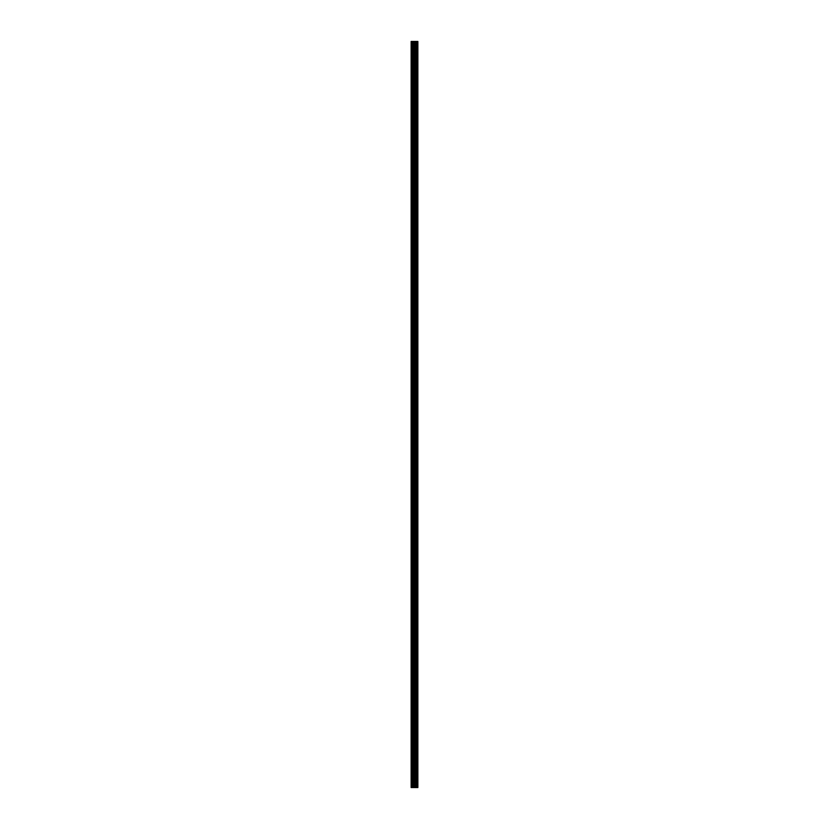 <?xml version="1.0" encoding="UTF-8"?>
<svg xmlns="http://www.w3.org/2000/svg" width="829" height="829" viewBox="0 0 829 829"><rect width="100%" height="100%" fill="white"/><g stroke="black" fill="none" stroke-linecap="round" stroke-linejoin="round"><path stroke-width="0.62" stroke-dasharray="4.14 3.11" d="M415.474 777.094L415.474 776.338L415.474 777.094M411.132 777.094L411.132 776.338L411.132 777.094M415.474 758.494L415.474 757.737L415.474 758.494M411.132 758.494L411.132 757.737L411.132 758.494M415.474 739.903L415.474 739.147L415.474 739.903M411.132 739.903L411.132 739.147L411.132 739.903M415.474 721.303L415.474 722.059L415.474 721.303M411.132 721.303L411.132 722.059L411.132 721.303M415.474 702.712L415.474 701.956L415.474 702.712M411.132 702.712L411.132 701.956L411.132 702.712M415.474 684.122L415.474 683.365L415.474 684.122M411.132 684.122L411.132 683.365L411.132 684.122M415.474 665.521L415.474 664.765L415.474 665.521M411.132 665.521L411.132 664.765L411.132 665.521M415.474 646.931L415.474 647.687L415.474 646.931M411.132 646.931L411.132 647.687L411.132 646.931M415.474 628.341L415.474 627.584L415.474 628.341M411.132 628.341L411.132 627.584L411.132 628.341M415.474 609.74L415.474 608.983L415.474 609.74M411.132 609.74L411.132 608.983L411.132 609.74M415.474 591.15L415.474 590.393L415.474 591.15M411.132 591.15L411.132 590.393L411.132 591.15M415.474 572.549L415.474 571.792L415.474 572.549M411.132 572.549L411.132 571.792L411.132 572.549M415.474 553.959L415.474 553.202L415.474 553.959M411.132 553.959L411.132 553.202L411.132 553.959M415.474 535.368L415.474 534.612L415.474 535.368M411.132 535.368L411.132 534.612L411.132 535.368M415.474 516.768L415.474 516.011L415.474 516.768M411.132 516.768L411.132 516.011L411.132 516.768M415.474 498.177L415.474 497.421L415.474 498.177M411.132 498.177L411.132 497.421L411.132 498.177M415.474 479.576L415.474 478.82L415.474 479.576M411.132 479.576L411.132 478.82L411.132 479.576M415.474 460.986L415.474 460.23L415.474 460.986M411.132 460.986L411.132 460.23L411.132 460.986M415.474 442.396L415.474 441.639L415.474 442.396M411.132 442.396L411.132 441.639L411.132 442.396M415.474 423.795L415.474 423.039L415.474 423.795M411.132 423.795L411.132 423.039L411.132 423.795M415.474 405.205L415.474 405.961L415.474 405.205M411.132 405.205L411.132 405.961L411.132 405.205M415.474 386.604L415.474 387.361L415.474 386.604M411.132 386.604L411.132 387.361L411.132 386.604M415.474 368.014L415.474 368.77L415.474 368.014M411.132 368.014L411.132 368.77L411.132 368.014M415.474 349.423L415.474 350.18L415.474 349.423M411.132 349.423L411.132 350.18L411.132 349.423M415.474 330.823L415.474 330.066L415.474 330.823M411.132 330.823L411.132 330.066L411.132 330.823M415.474 312.232L415.474 311.476L415.474 312.232M411.132 312.232L411.132 311.476L411.132 312.232M415.474 293.632L415.474 294.388L415.474 293.632M411.132 293.632L411.132 294.388L411.132 293.632M415.474 275.041L415.474 274.285L415.474 275.041M411.132 275.041L411.132 274.285L411.132 275.041M415.474 256.451L415.474 257.208L415.474 256.451M411.132 256.451L411.132 257.208L411.132 256.451M415.474 237.85L415.474 237.094L415.474 237.85M411.132 237.85L411.132 237.094L411.132 237.85M415.474 219.26L415.474 218.504L415.474 219.26M411.132 219.26L411.132 218.504L411.132 219.26M415.474 200.659L415.474 201.416L415.474 200.659M411.132 200.659L411.132 201.416L411.132 200.659M415.474 182.069L415.474 182.826L415.474 182.069M411.132 182.069L411.132 182.826L411.132 182.069M415.474 163.479L415.474 164.235L415.474 163.479M411.132 163.479L411.132 164.235L411.132 163.479M415.474 144.878L415.474 144.122L415.474 144.878M411.132 144.878L411.132 144.122L411.132 144.878M415.474 126.288L415.474 125.531L415.474 126.288M411.132 126.288L411.132 125.531L411.132 126.288M415.474 107.697L415.474 106.941L415.474 107.697M411.132 107.697L411.132 106.941L411.132 107.697M415.474 89.097L415.474 88.34L415.474 89.097M411.132 89.097L411.132 88.34L411.132 89.097M415.474 70.506L415.474 69.75L415.474 70.506M411.132 70.506L411.132 69.75L411.132 70.506M415.474 51.906L415.474 51.149L415.474 51.906M411.132 51.906L411.132 51.149L411.132 51.906M415.07 787.55L413.837 787.55L415.07 787.55M413.837 787.55L415.008 787.55L413.837 787.55M411.246 787.55L411.132 41.45L411.246 787.55M417.743 787.55L411.132 787.55L411.132 41.45L417.868 41.45L417.868 787.55L417.743 41.45M415.07 41.45L414.541 41.45L415.07 41.45M414.459 41.45L413.93 41.45L414.459 41.45M413.837 41.45L415.163 41.45L413.837 41.45M417.07 41.45L417.07 787.55L417.101 41.45M416.355 41.45L416.355 787.55L416.386 41.45M411.132 787.55L411.132 41.45L411.132 787.55M411.474 787.55L411.474 41.45M415.588 787.55L415.588 41.45M415.702 787.55L415.702 41.45M417.826 787.55L417.826 41.45M412.676 787.55L412.676 41.45M412.873 787.55L412.873 41.45M413.889 787.55L413.889 41.45M414.085 787.55L414.085 41.45M415.111 787.55L415.111 41.45M415.308 787.55L415.308 41.45M416.396 787.55L416.396 41.45M416.49 787.55L416.49 41.45M416.956 787.55L416.956 41.45M417.06 787.55L417.06 41.45M411.132 777.851L415.474 777.851L415.909 777.094L415.474 776.338L411.132 776.338M411.132 759.25L415.474 759.25L415.909 758.494L415.474 757.737L411.132 757.737M411.132 740.66L415.474 740.66L415.909 739.903L415.474 739.147L411.132 739.147M411.132 722.059L415.474 722.059L415.909 721.303L415.474 720.556L411.132 720.556M411.132 703.469L415.474 703.469L415.909 702.712L415.474 701.956L411.132 701.956M411.132 684.878L415.474 684.878L415.909 684.122L415.474 683.365L411.132 683.365M411.132 666.278L415.474 666.278L415.909 665.521L415.474 664.765L411.132 664.765M411.132 647.687L415.474 647.687L415.909 646.931L415.474 646.174L411.132 646.174M411.132 629.087L415.474 629.087L415.909 628.341L415.474 627.584L411.132 627.584M411.132 610.496L415.474 610.496L415.909 609.74L415.474 608.983L411.132 608.983M411.132 591.906L415.474 591.906L415.909 591.15L415.474 590.393L411.132 590.393M411.132 573.305L415.474 573.305L415.909 572.549L415.474 571.792L411.132 571.792M411.132 554.715L415.474 554.715L415.909 553.959L415.474 553.202L411.132 553.202M411.132 536.114L415.474 536.114L415.909 535.368L415.474 534.612L411.132 534.612M411.132 517.524L415.474 517.524L415.909 516.768L415.474 516.011L411.132 516.011M411.132 498.934L415.474 498.934L415.909 498.177L415.474 497.421L411.132 497.421M411.132 480.333L415.474 480.333L415.909 479.576L415.474 478.82L411.132 478.82M411.132 461.743L415.474 461.743L415.909 460.986L415.474 460.23L411.132 460.23M411.132 443.142L415.474 443.142L415.909 442.396L415.474 441.639L411.132 441.639M411.132 424.552L415.474 424.552L415.909 423.795L415.474 423.039L411.132 423.039M411.132 405.961L415.474 405.961L415.909 405.205L415.474 404.448L411.132 404.448M411.132 387.361L415.474 387.361L415.909 386.604L415.474 385.858L411.132 385.858M411.132 368.77L415.474 368.77L415.909 368.014L415.474 367.257L411.132 367.257M411.132 350.18L415.474 350.18L415.909 349.423L415.474 348.667L411.132 348.667M411.132 331.579L415.474 331.579L415.909 330.823L415.474 330.066L411.132 330.066M411.132 312.989L415.474 312.989L415.909 312.232L415.474 311.476L411.132 311.476M411.132 294.388L415.474 294.388L415.909 293.632L415.474 292.886L411.132 292.886M411.132 275.798L415.474 275.798L415.909 275.041L415.474 274.285L411.132 274.285M411.132 257.208L415.474 257.208L415.909 256.451L415.474 255.695L411.132 255.695M411.132 238.607L415.474 238.607L415.909 237.85L415.474 237.094L411.132 237.094M411.132 220.017L415.474 220.017L415.909 219.26L415.474 218.504L411.132 218.504M411.132 201.416L415.474 201.416L415.909 200.659L415.474 199.913L411.132 199.913M411.132 182.826L415.474 182.826L415.909 182.069L415.474 181.313L411.132 181.313M411.132 164.235L415.474 164.235L415.909 163.479L415.474 162.722L411.132 162.722M411.132 145.635L415.474 145.635L415.909 144.878L415.474 144.122L411.132 144.122M411.132 127.044L415.474 127.044L415.909 126.288L415.474 125.531L411.132 125.531M411.132 108.444L415.474 108.444L415.909 107.697L415.474 106.941L411.132 106.941M411.132 89.853L415.474 89.853L415.909 89.097L415.474 88.34L411.132 88.34M411.132 71.263L415.474 71.263L415.909 70.506L415.474 69.75L411.132 69.75M411.132 52.662L415.474 52.662L415.909 51.906L415.474 51.149L411.132 51.149"/><path stroke-width="1.24" d="M413.889 787.55L417.868 787.55L417.868 41.45L411.132 41.45L411.132 787.55L413.889 787.55L413.889 41.45M416.386 41.45L416.386 787.55L416.355 41.45M417.101 41.45L417.101 787.55L417.07 41.45M417.826 787.55L417.826 41.45M417.743 787.55L417.743 41.45M415.702 787.55L415.702 41.45M415.588 787.55L415.588 41.45M411.474 787.55L411.474 41.45M417.06 787.55L417.06 41.45M416.956 787.55L416.956 41.45M416.49 787.55L416.49 41.45M416.396 787.55L416.396 41.45M415.308 787.55L415.308 41.45M415.111 787.55L415.111 41.45M414.085 787.55L414.085 41.45M412.873 787.55L412.873 41.45M412.676 787.55L412.676 41.45"/></g></svg>
